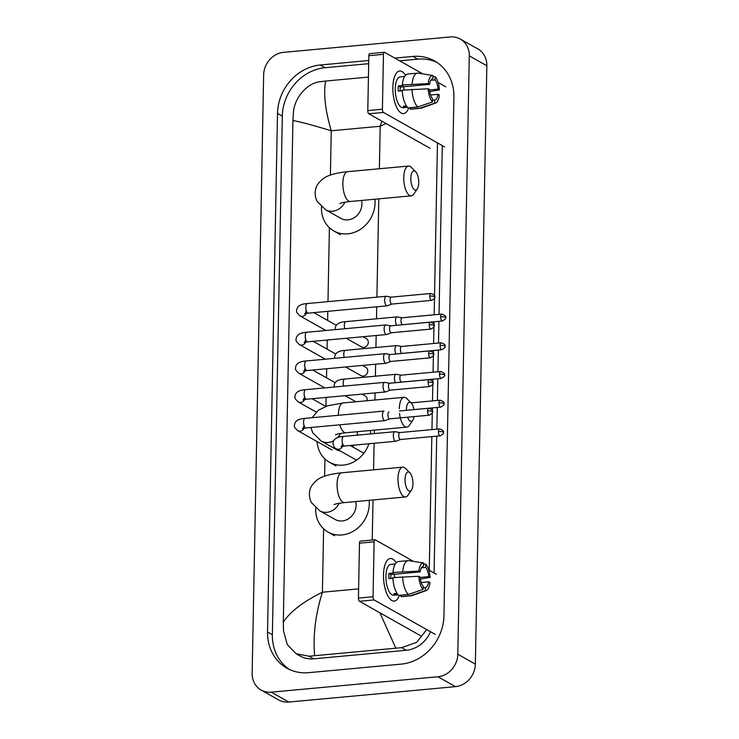 <?xml version="1.0" encoding="UTF-8"?>
<svg xmlns="http://www.w3.org/2000/svg" width="739" height="739" viewBox="0 0 739 739"><rect width="100%" height="100%" fill="white"/><g stroke="black" fill="none" stroke-linecap="round" stroke-linejoin="round"><path stroke-width="1.11" d="M392.852 87.368A21.376 8.591 -95.3 0 1 393.841 79.091A21.376 8.591 -95.3 0 1 405.499 75.295A21.376 8.591 -95.3 0 0 399.66 71.027A21.376 8.591 -95.3 0 0 392.852 87.368A21.376 8.591 -95.3 0 0 396.4 106.739A21.376 8.591 -95.3 0 0 408.75 107.802A21.376 8.591 -95.3 0 1 403.596 113.603A21.376 8.591 -95.3 0 1 392.852 87.368M445.811 86.832L438.144 82.519M422.819 73.882L384.613 52.349A2.67 1.072 84.7 0 0 384.317 52.284A2.67 1.072 84.7 0 0 383.467 54.326L368.844 55.674A2.67 1.072 -95.3 0 1 369.703 53.633L384.317 52.284M382.414 109.243A2.67 1.072 84.7 0 0 383.458 112.448L368.844 113.797A2.67 1.072 -95.3 0 1 367.791 110.591L382.414 109.243L383.467 54.326M444.656 146.932L383.458 112.448M367.791 110.591L368.844 55.674M368.844 113.797L430.033 148.28M400.178 90.925A10.688 4.295 84.7 0 1 400.168 89.567A10.688 4.295 84.7 0 1 400.353 87.054L429.59 84.357A10.688 4.295 -95.3 0 1 432.805 78.694A10.688 4.295 -95.3 0 1 432.888 78.685L432.731 78.704M430.8 80.32L435.077 79.923A10.688 4.295 -95.3 0 1 438.088 89.142L429.535 89.936M403.383 86.777A10.688 4.295 -95.3 0 1 404.168 89.973M402.247 90.731L398.238 91.1A15.501 6.235 -95.3 0 1 398.192 88.458A15.501 6.235 -95.3 0 1 398.339 85.918L403.208 85.475L402.321 84.967A17.634 7.094 -95.3 0 1 407.799 74.029L417.544 73.124A17.634 7.094 -95.3 0 1 418.283 73.152A17.634 7.094 -95.3 0 1 418.403 73.17L432.952 75.507L432.888 78.685M407.485 107.34L403.051 107.746A15.501 6.235 -95.3 0 1 395.263 88.726A15.501 6.235 -95.3 0 1 400.205 76.874L404.63 76.468M406.413 105.926L403.171 106.222A15.501 6.235 -95.3 0 0 405.369 107.46L407.42 107.266M430.578 95.008L437.987 94.324L439.336 95.082A13.893 5.589 -95.3 0 1 435.631 103.054L421.507 108.097A17.634 7.094 -95.3 0 1 420.796 108.254L411.05 109.16A17.634 7.094 -95.3 0 1 410.2 109.104L419.946 108.208L434.634 103.174L434.698 99.987L432.472 100.199M410.228 107.663L410.2 109.104M408.002 107.876A17.634 7.094 -95.3 0 1 402.219 90.149L428.149 88.772L429.498 89.539A10.688 4.295 -95.3 0 0 432.5 98.749L432.444 101.936L417.747 106.97L408.002 107.876M420.796 108.254A17.634 7.094 -95.3 0 1 419.946 108.208M417.747 106.97A17.634 7.094 -95.3 0 1 411.965 89.253M429.747 91.553L439.437 89.899L438.088 89.142M435.077 79.923L435.142 76.736L432.934 76.385M435.142 76.736A13.893 5.589 -95.3 0 1 439.437 89.899M435.631 103.054A13.893 5.589 -95.3 0 1 434.634 103.174M432.444 101.936A13.893 5.589 -95.3 0 1 428.149 88.772M437.987 94.324A10.688 4.295 -95.3 0 1 434.772 99.987A10.688 4.295 -95.3 0 1 434.698 99.987M429.59 84.357L428.241 83.599L402.321 84.967M412.066 84.07A17.634 7.094 -95.3 0 1 417.544 73.124M428.241 83.599A13.893 5.589 -95.3 0 1 432.952 75.507M400.353 87.054L398.339 85.918M405.369 107.46L405.397 106.019M410.829 178.284A9.625 3.871 84.7 0 0 412.999 188.094A9.625 3.871 84.7 0 0 417.267 188.953A9.625 3.871 84.7 0 0 418.727 182.727A9.625 3.871 84.7 0 0 415.678 171.744A9.625 3.871 84.7 0 0 410.829 178.284M417.267 188.953L413.775 194.098A14.965 6.014 -95.3 0 1 411.281 195.863A14.965 6.014 -95.3 0 1 403.762 177.499A14.965 6.014 -95.3 0 1 408.528 166.053A14.965 6.014 -95.3 0 1 411.3 167.319L415.678 171.744M339.866 203.493C341.002 203.28 340.032 202.708 350.369 201.488A14.965 6.014 84.7 0 1 342.85 183.124A14.965 6.014 84.7 0 1 347.616 171.688C335.571 172.908 327.303 175.328 322.823 178.94C315.581 185.156 315.581 188.759 315.119 193.101L315.608 197.461L317.114 201.414L325.566 209.747L340.919 218.393A14.965 13.2 -60.6 0 0 347.986 219.862A14.965 13.2 -60.6 0 0 361.537 200.454M374.913 199.216A29.394 25.93 119.4 0 1 347.718 233.847A29.394 25.93 119.4 0 1 333.834 230.965A29.394 25.93 119.4 0 1 321.493 206.902M413.96 409.637A9.625 3.871 84.7 0 0 411.235 403.004A9.625 3.871 84.7 0 0 406.395 409.545A9.625 3.871 84.7 0 0 406.385 410.339M407.568 417.212A9.625 3.871 84.7 0 0 412.824 420.223A9.625 3.871 84.7 0 0 414.062 416.611M412.824 420.223L409.332 425.368A14.965 6.014 -95.3 0 1 406.847 427.124A14.965 6.014 -95.3 0 1 399.55 413.526M310.916 427.484L312.671 432.675L321.123 441.007L336.476 449.654A14.965 13.2 -60.6 0 0 340.328 451.012M368.918 443.76A29.394 25.93 119.4 0 1 343.275 465.108A29.394 25.93 119.4 0 1 329.391 462.226A29.394 25.93 119.4 0 1 317.077 441.562M352.485 446.818A14.965 13.2 -60.6 0 0 353.972 445.137M357.473 435.151A14.965 13.2 -60.6 0 0 357.094 431.724M370.47 430.486A29.394 25.93 119.4 0 1 370.627 433.932M399.328 408.759A14.965 6.014 -95.3 0 1 404.085 397.314A14.965 6.014 -95.3 0 1 406.856 398.589L411.235 403.004M405.046 479.38A9.625 3.871 84.7 0 0 407.217 489.2A9.625 3.871 84.7 0 0 411.484 490.049A9.625 3.871 84.7 0 0 412.944 483.823A9.625 3.871 84.7 0 0 409.896 472.84A9.625 3.871 84.7 0 0 405.046 479.38M411.484 490.049L407.993 495.195A14.965 6.014 -95.3 0 1 405.499 496.959A14.965 6.014 -95.3 0 1 397.979 478.595A14.965 6.014 -95.3 0 1 402.746 467.15A14.965 6.014 -95.3 0 1 405.517 468.424L409.896 472.84M334.083 504.589C335.22 504.377 334.25 503.804 344.586 502.585A14.965 6.014 84.7 0 1 337.067 484.221A14.965 6.014 84.7 0 1 341.834 472.784C329.788 474.004 321.52 476.424 317.04 480.036C309.798 486.253 309.798 489.855 309.345 494.197L309.826 498.557L311.331 502.511L319.784 510.843L335.137 519.489A14.965 13.2 -60.6 0 0 342.203 520.958A14.965 13.2 -60.6 0 0 355.755 501.55M369.13 500.321A29.394 25.93 119.4 0 1 341.935 534.944A29.394 25.93 119.4 0 1 328.051 532.062A29.394 25.93 119.4 0 1 315.71 507.998M386.737 296.394A4.813 1.931 84.7 0 0 386.423 296.274A4.813 1.931 84.7 0 0 386.211 296.265A4.813 1.931 84.7 0 0 384.677 299.942A4.813 1.931 84.7 0 0 386.562 305.715A4.813 1.931 84.7 0 0 387.088 305.844A4.813 1.931 84.7 0 0 387.301 305.798L391.919 304.052M391.356 297.152A3.473 1.395 84.7 0 0 391.199 297.143A3.473 1.395 84.7 0 0 390.1 299.803A3.473 1.395 84.7 0 0 391.458 303.969A3.473 1.395 84.7 0 0 391.846 304.062A3.473 1.395 84.7 0 0 391.993 304.025M386.192 325.095A4.813 1.931 84.7 0 0 385.869 324.975A4.813 1.931 84.7 0 0 385.656 324.966A4.813 1.931 84.7 0 0 384.123 328.643A4.813 1.931 84.7 0 0 386.007 334.416A4.813 1.931 84.7 0 0 386.543 334.545A4.813 1.931 84.7 0 0 386.746 334.499L391.365 332.753M390.811 325.853A3.473 1.395 84.7 0 0 390.654 325.844A3.473 1.395 84.7 0 0 389.545 328.504A3.473 1.395 84.7 0 0 390.903 332.67A3.473 1.395 84.7 0 0 391.291 332.762A3.473 1.395 84.7 0 0 391.439 332.726M385.638 353.796A4.813 1.931 84.7 0 0 385.315 353.676A4.813 1.931 84.7 0 0 385.102 353.667A4.813 1.931 84.7 0 0 383.569 357.343A4.813 1.931 84.7 0 0 385.453 363.117A4.813 1.931 84.7 0 0 385.989 363.246A4.813 1.931 84.7 0 0 386.201 363.2L390.82 361.454M390.257 354.554A3.473 1.395 84.7 0 0 390.1 354.544A3.473 1.395 84.7 0 0 388.991 357.205A3.473 1.395 84.7 0 0 390.358 361.371A3.473 1.395 84.7 0 0 390.737 361.463A3.473 1.395 84.7 0 0 390.894 361.426M385.084 382.497A4.813 1.931 84.7 0 0 384.77 382.377A4.813 1.931 84.7 0 0 384.557 382.368A4.813 1.931 84.7 0 0 383.024 386.044A4.813 1.931 84.7 0 0 384.908 391.818A4.813 1.931 84.7 0 0 385.435 391.947A4.813 1.931 84.7 0 0 385.647 391.901L390.266 390.155M389.702 383.255A3.473 1.395 84.7 0 0 389.545 383.245A3.473 1.395 84.7 0 0 388.446 385.906A3.473 1.395 84.7 0 0 389.804 390.072A3.473 1.395 84.7 0 0 390.192 390.164A3.473 1.395 84.7 0 0 390.34 390.127M304.052 425.239C303.359 427.807 302.814 428.934 302.427 428.629L305.992 427.936A4.813 1.931 84.7 0 1 303.572 422.329A4.813 1.931 84.7 0 1 303.572 422.034A4.813 1.931 84.7 0 1 305.105 418.357L384.003 411.069A4.813 1.931 84.7 0 0 382.469 414.745A4.813 1.931 84.7 0 0 384.354 420.519A4.813 1.931 84.7 0 0 384.89 420.648A4.813 1.931 84.7 0 0 385.093 420.602L389.712 418.856M389 411.946A3.473 1.395 84.7 0 0 387.892 414.607A3.473 1.395 84.7 0 0 389.25 418.773A3.473 1.395 84.7 0 0 389.638 418.865A3.473 1.395 84.7 0 0 389.786 418.828M346.194 338.277L361.565 346.933A4.813 4.24 -60.6 0 0 363.837 347.404A4.813 4.24 -60.6 0 0 368.124 343.617A4.813 4.24 -60.6 0 0 366.285 338.554L363.034 336.716M397.61 317.022A4.813 1.931 84.7 0 0 397.286 316.902A4.813 1.931 84.7 0 0 397.074 316.892A4.813 1.931 84.7 0 0 395.541 320.569A4.813 1.931 84.7 0 0 396.52 325.299M402.228 317.779A3.473 1.395 84.7 0 0 402.071 317.77A3.473 1.395 84.7 0 0 400.963 320.43A3.473 1.395 84.7 0 0 402.321 324.597A3.473 1.395 84.7 0 0 402.709 324.689A3.473 1.395 84.7 0 0 402.857 324.661M345.649 366.978L361.011 375.634A4.813 4.24 -60.6 0 0 363.283 376.105A4.813 4.24 -60.6 0 0 367.569 372.317A4.813 4.24 -60.6 0 0 365.731 367.255L362.479 365.417M397.055 345.723A4.813 1.931 84.7 0 0 396.732 345.603A4.813 1.931 84.7 0 0 396.52 345.593A4.813 1.931 84.7 0 0 394.986 349.27A4.813 1.931 84.7 0 0 395.975 353.999M401.674 346.48A3.473 1.395 84.7 0 0 401.517 346.471A3.473 1.395 84.7 0 0 400.409 349.131A3.473 1.395 84.7 0 0 401.776 353.297A3.473 1.395 84.7 0 0 402.155 353.39A3.473 1.395 84.7 0 0 402.312 353.362M396.501 374.424A4.813 1.931 84.7 0 0 396.187 374.303A4.813 1.931 84.7 0 0 395.975 374.294A4.813 1.931 84.7 0 0 394.441 377.971A4.813 1.931 84.7 0 0 395.42 382.7M401.12 375.181A3.473 1.395 84.7 0 0 400.963 375.172A3.473 1.395 84.7 0 0 399.864 377.832A3.473 1.395 84.7 0 0 401.222 381.998A3.473 1.395 84.7 0 0 401.61 382.091A3.473 1.395 84.7 0 0 401.757 382.054M367.089 400.732A4.813 4.24 -60.6 0 0 365.186 395.956L361.934 394.118M395.402 431.825A4.813 1.931 84.7 0 0 395.079 431.705A4.813 1.931 84.7 0 0 394.866 431.696A4.813 1.931 84.7 0 0 393.342 435.373A4.813 1.931 84.7 0 0 395.226 441.146A4.813 1.931 84.7 0 0 395.753 441.275A4.813 1.931 84.7 0 0 395.965 441.229L400.584 439.483M400.021 432.583A3.473 1.395 84.7 0 0 399.864 432.574A3.473 1.395 84.7 0 0 398.755 435.234A3.473 1.395 84.7 0 0 400.122 439.4A3.473 1.395 84.7 0 0 400.501 439.493A3.473 1.395 84.7 0 0 400.658 439.456M383.495 574.868A21.376 8.591 -95.3 0 1 384.483 566.582A21.376 8.591 -95.3 0 1 396.141 562.785A21.376 8.591 -95.3 0 0 390.303 558.518A21.376 8.591 -95.3 0 0 383.495 574.868A21.376 8.591 -95.3 0 0 387.033 594.23A21.376 8.591 -95.3 0 0 399.393 595.301A21.376 8.591 -95.3 0 1 394.238 601.093A21.376 8.591 -95.3 0 1 383.495 574.868M436.444 574.332L428.786 570.009M413.452 561.372L375.255 539.849A2.67 1.072 84.7 0 0 374.959 539.775A2.67 1.072 84.7 0 0 374.11 541.826L359.487 543.174A2.67 1.072 -95.3 0 1 360.336 541.133L374.959 539.775M373.056 596.733A2.67 1.072 84.7 0 0 374.1 599.948L359.477 601.297A2.67 1.072 -95.3 0 1 358.433 598.091L373.056 596.733L374.11 541.826M435.299 634.422L374.1 599.948M358.433 598.091L359.487 543.174M359.477 601.297L420.676 635.78M390.82 578.415A10.688 4.295 84.7 0 1 390.802 577.067A10.688 4.295 84.7 0 1 390.996 574.554L420.232 571.847A10.688 4.295 -95.3 0 1 423.447 566.194A10.688 4.295 -95.3 0 1 423.53 566.185L423.364 566.203M421.442 567.82L425.719 567.423A10.688 4.295 -95.3 0 1 428.731 576.642L420.168 577.427M394.016 574.277A10.688 4.295 -95.3 0 1 394.811 577.464M392.889 578.231L388.88 578.6A15.501 6.235 -95.3 0 1 388.834 575.958A15.501 6.235 -95.3 0 1 388.973 573.418L393.85 572.965L392.963 572.466A17.634 7.094 -95.3 0 1 398.441 561.52L408.187 560.624A17.634 7.094 -95.3 0 1 408.916 560.652A17.634 7.094 -95.3 0 1 409.036 560.67L423.586 562.998L423.53 566.185M398.118 594.83L393.693 595.246A15.501 6.235 -95.3 0 1 385.906 576.226A15.501 6.235 -95.3 0 1 390.839 564.374L395.273 563.968M397.055 593.417L393.813 593.722A15.501 6.235 -95.3 0 0 396.002 594.95L398.062 594.766M421.221 582.508L428.629 581.815L429.978 582.581A13.893 5.589 -95.3 0 1 426.274 590.544L412.15 595.588A17.634 7.094 -95.3 0 1 411.438 595.754L401.693 596.65A17.634 7.094 -95.3 0 1 400.834 596.604L410.579 595.699L425.276 590.673L425.331 587.487L423.114 587.69M400.861 595.163L400.834 596.604M398.644 595.366A17.634 7.094 -95.3 0 1 392.862 577.649L418.782 576.272L420.131 577.03A10.688 4.295 -95.3 0 0 423.142 586.249L423.077 589.436L408.39 594.47L398.644 595.366M411.438 595.754A17.634 7.094 -95.3 0 1 410.579 595.699M408.39 594.47A17.634 7.094 -95.3 0 1 402.607 576.743M420.38 579.053L430.08 577.399L428.731 576.642M425.719 567.423L425.784 564.236L423.567 563.875M425.784 564.236A13.893 5.589 -95.3 0 1 430.08 577.399M426.274 590.544A13.893 5.589 -95.3 0 1 425.276 590.673M423.077 589.436A13.893 5.589 -95.3 0 1 418.782 576.272M428.629 581.815A10.688 4.295 -95.3 0 1 425.415 587.477A10.688 4.295 -95.3 0 1 425.331 587.487M420.232 571.847L418.884 571.09L392.963 572.466M402.709 571.561A17.634 7.094 -95.3 0 1 408.187 560.624M418.884 571.09A13.893 5.589 -95.3 0 1 423.586 562.998M390.996 574.554L388.973 573.418M396.002 594.95L396.03 593.509M460.295 39.047L477.847 48.931A21.376 18.863 119.4 0 1 486.844 65.762L475.353 664.121A21.376 18.863 119.4 0 1 455.464 686.642L288.801 702.05A21.376 18.863 119.4 0 1 278.705 699.953L261.153 690.069A21.376 18.863 119.4 0 1 252.156 673.238L263.647 74.879A21.376 18.863 119.4 0 1 283.536 52.358L450.199 36.95A21.376 18.863 119.4 0 1 460.295 39.047A21.376 18.863 119.4 0 1 469.293 55.868L457.81 654.227A21.376 18.863 119.4 0 1 437.913 676.758L271.25 692.166A21.376 18.863 119.4 0 1 261.153 690.069M368.752 60.515L320.264 64.995A45.966 40.553 -60.6 0 0 277.504 113.418L267.546 632.002A45.966 40.553 -60.6 0 0 286.889 668.176A45.966 40.553 -60.6 0 0 308.597 672.675L401.185 664.121A45.966 40.553 -60.6 0 0 443.954 615.689L453.912 97.114A45.966 40.553 -60.6 0 0 434.569 60.94A45.966 40.553 -60.6 0 0 412.861 56.432L394.82 58.104M368.696 63.683L325.086 67.711A45.966 40.553 -60.6 0 0 282.326 116.143L272.368 634.718A45.966 40.553 -60.6 0 0 289.355 669.442M436.925 62.39A45.966 40.553 -60.6 0 0 417.683 59.157L399.642 60.82M434.089 573.002L436.712 436.149M436.851 429.156L437.266 407.448M437.396 400.455L437.811 378.747M437.95 371.754L438.366 350.046M438.504 343.053L438.92 321.345M439.049 314.352L442.291 145.601M426.689 629.582L416.676 642.33L401.702 647.65L309.114 656.214L296.173 653.775L300.108 655.992A28.867 25.459 -60.6 0 0 313.742 658.818L406.33 650.265A28.867 25.459 -60.6 0 0 430.56 631.753M437.47 142.876L434.523 295.96M434.486 298.039L434.162 314.805M434.033 321.798L433.978 324.661M433.932 326.74L433.617 343.506M433.479 350.498L433.423 353.362M433.387 355.441L433.063 372.207M432.925 379.199L432.869 382.063M432.832 384.141L432.509 400.907M432.38 407.9L432.324 410.764M432.278 412.842L431.964 429.608M431.825 436.601L429.257 570.277M296.173 653.775L287.231 644.473L283.49 630.755L283.305 622.016C290.584 611.347 303.609 601.417 322.398 592.225C315.498 614.266 312.911 635.374 314.638 655.576M368.438 77.087L325.668 81.041C323.312 93.391 325.178 109.972 331.257 130.775C312.754 125.159 299.979 121.741 292.93 120.522L283.305 622.016M292.93 120.522L293.448 112.18C294.445 98.019 306.999 83.027 320.144 81.687L325.668 81.041M386.054 123.496L380.188 126.258L381.86 121.131M395.781 648.075L379.864 612.779M325.566 209.747A14.965 13.2 -60.6 0 0 332.633 211.215A14.965 13.2 -60.6 0 0 344.928 202.2M312.181 417.711L318.38 410.2L327.534 405.813L343.173 402.949A14.965 6.014 84.7 0 0 338.407 414.385M339.755 424.823A14.965 6.014 84.7 0 0 345.926 432.749L406.847 427.124M321.123 441.007A14.965 13.2 -60.6 0 0 328.19 442.476A14.965 13.2 -60.6 0 0 333.732 440.721M337.603 437.682A14.965 13.2 -60.6 0 0 340.485 433.46M319.784 510.843A14.965 13.2 -60.6 0 0 326.85 512.312A14.965 13.2 -60.6 0 0 339.146 503.296M429.765 296.136A3.473 0.85 -178.9 0 1 434.356 296.644A3.473 0.85 1.1 0 1 434.661 297.004C435.493 295.831 434.227 294.658 430.874 293.475A3.473 1.395 84.7 0 0 429.765 296.136A3.473 1.395 84.7 0 0 431.511 300.394L391.846 304.062M325.899 330.49L300.034 315.913A4.813 4.24 -60.6 0 0 302.306 316.384A4.813 4.24 -60.6 0 0 306.297 313.391M300.034 315.913C297.18 313.364 296.053 311.682 296.644 310.879C296.699 306.408 300.256 303.969 307.313 303.553A4.813 1.931 84.7 0 0 305.78 307.239A4.813 1.931 84.7 0 0 305.78 307.535A4.813 1.931 84.7 0 0 308.191 313.142L304.634 313.826C305.022 314.13 305.558 313.003 306.26 310.435M429.211 324.837A3.473 0.85 -178.9 0 1 433.811 325.345A3.473 0.85 1.1 0 1 434.116 325.705C434.938 324.532 433.673 323.359 430.32 322.176A3.473 1.395 84.7 0 0 429.211 324.837A3.473 1.395 84.7 0 0 430.957 329.095L391.291 332.762M325.345 359.191L299.48 344.614A4.813 4.24 -60.6 0 0 301.752 345.085A4.813 4.24 -60.6 0 0 305.752 342.092M299.48 344.614C296.625 342.065 295.498 340.383 296.09 339.58C296.154 335.109 299.701 332.67 306.759 332.254A4.813 1.931 84.7 0 0 305.225 335.94A4.813 1.931 84.7 0 0 305.225 336.236A4.813 1.931 84.7 0 0 307.646 341.843L304.08 342.526C304.468 342.831 305.013 341.704 305.706 339.136M428.666 353.538A3.473 0.85 -178.9 0 1 433.257 354.046A3.473 0.85 1.1 0 1 433.562 354.406C434.384 353.233 433.119 352.06 429.765 350.877A3.473 1.395 84.7 0 0 428.666 353.538A3.473 1.395 84.7 0 0 430.412 357.796L390.737 361.463M324.8 387.892L298.925 373.315A4.813 4.24 -60.6 0 0 301.198 373.786A4.813 4.24 -60.6 0 0 305.198 370.784M298.925 373.315C296.08 370.756 294.944 369.084 295.545 368.281C295.6 363.81 299.156 361.371 306.205 360.955A4.813 1.931 84.7 0 0 304.671 364.641A4.813 1.931 84.7 0 0 304.671 364.927A4.813 1.931 84.7 0 0 307.091 370.544L303.526 371.227C303.914 371.532 304.459 370.405 305.152 367.837M428.112 382.239A3.473 0.85 -178.9 0 1 432.703 382.747A3.473 0.85 1.1 0 1 433.008 383.107C433.839 381.934 432.574 380.761 429.22 379.578A3.473 1.395 84.7 0 0 428.112 382.239A3.473 1.395 84.7 0 0 429.858 386.497L390.192 390.164M316.19 412.048L298.38 402.016A4.813 4.24 -60.6 0 0 300.653 402.487A4.813 4.24 -60.6 0 0 304.644 399.485M298.38 402.016C295.526 399.457 294.399 397.785 294.99 396.982C295.046 392.511 298.602 390.072 305.66 389.656A4.813 1.931 84.7 0 0 304.126 393.342A4.813 1.931 84.7 0 0 304.126 393.628A4.813 1.931 84.7 0 0 306.537 399.236L302.981 399.928C303.369 400.233 303.905 399.106 304.607 396.538M427.558 410.939A3.473 0.85 -178.9 0 1 432.158 411.447A3.473 0.85 1.1 0 1 432.463 411.808C433.285 410.635 432.019 409.461 428.666 408.279A3.473 1.395 84.7 0 0 427.558 410.939A3.473 1.395 84.7 0 0 429.304 415.198L389.638 418.865M331.95 449.94L297.826 430.717A4.813 4.24 -60.6 0 0 300.099 431.188A4.813 4.24 -60.6 0 0 304.099 428.186M440.629 316.763A3.473 0.85 -178.9 0 1 445.229 317.271A3.473 0.85 1.1 0 1 445.534 317.631C446.356 316.458 445.09 315.285 441.737 314.103A3.473 1.395 84.7 0 0 440.629 316.763A3.473 1.395 84.7 0 0 442.375 321.022L402.709 324.689M335.266 329.622L335.192 328.947C335.247 324.476 338.804 322.038 345.852 321.631A4.813 1.931 84.7 0 0 344.328 325.308A4.813 1.931 84.7 0 0 344.319 325.603A4.813 1.931 84.7 0 0 344.78 328.744M440.084 345.464A3.473 0.85 -178.9 0 1 444.675 345.972A3.473 0.85 1.1 0 1 444.98 346.332C445.802 345.159 444.536 343.986 441.183 342.804A3.473 1.395 84.7 0 0 440.084 345.464A3.473 1.395 84.7 0 0 441.83 349.723L402.155 353.39M334.712 358.323L334.638 357.648C334.702 353.177 338.25 350.739 345.307 350.332A4.813 1.931 84.7 0 0 343.774 354.009A4.813 1.931 84.7 0 0 343.774 354.304A4.813 1.931 84.7 0 0 344.226 357.445M439.529 374.165A3.473 0.85 -178.9 0 1 444.121 374.673A3.473 0.85 1.1 0 1 444.425 375.033C445.257 373.86 443.991 372.687 440.638 371.505A3.473 1.395 84.7 0 0 439.529 374.165A3.473 1.395 84.7 0 0 441.275 378.423L401.61 382.091M334.167 387.024L334.093 386.349C334.148 381.878 337.705 379.44 344.753 379.033A4.813 1.931 84.7 0 0 343.219 382.71A4.813 1.931 84.7 0 0 343.219 383.005A4.813 1.931 84.7 0 0 343.681 386.146M438.975 402.866A3.473 0.85 -178.9 0 1 443.576 403.374A3.473 0.85 1.1 0 1 443.88 403.734C444.702 402.561 443.437 401.388 440.084 400.205A3.473 1.395 84.7 0 0 438.975 402.866A3.473 1.395 84.7 0 0 440.721 407.124L413.951 409.6M438.43 431.567A3.473 0.85 -178.9 0 1 443.021 432.075A3.473 0.85 1.1 0 1 443.326 432.435C444.148 431.262 442.883 430.089 439.529 428.906A3.473 1.395 84.7 0 0 438.43 431.567A3.473 1.395 84.7 0 0 440.176 435.825L400.501 439.493M356.586 460.175L336.374 448.785A4.813 4.24 -60.6 0 0 338.647 449.257A4.813 4.24 -60.6 0 0 342.647 446.264M336.374 448.785C334.712 448.231 333.585 446.55 332.984 443.751C333.049 439.28 336.596 436.841 343.653 436.426A4.813 1.931 84.7 0 0 342.12 440.111A4.813 1.931 84.7 0 0 342.12 440.407A4.813 1.931 84.7 0 0 344.54 446.014L395.753 441.275M379.375 168.751L380.188 126.258L331.257 130.775L330.407 175.069M358.609 588.881L322.398 592.225L323.617 528.81M324.633 476.165L324.957 458.974M325.973 406.33L326.139 397.425M326.518 377.814L326.693 368.724M327.072 349.113L327.238 340.023M327.617 320.412L327.793 311.322M327.977 301.651L329.4 227.714M372.244 540.024L373.01 499.961M373.592 469.847L374.1 443.28M374.285 433.599L374.359 430.126M374.932 400.011L375.07 392.908M375.394 376.197L375.624 364.207M375.939 347.496L376.169 335.506M376.493 318.795L376.724 306.805M376.908 297.124L378.793 198.865M271.25 692.166L288.801 702.05M437.913 676.758L455.464 686.642M457.81 654.227L475.353 664.121M469.293 55.868L486.844 65.762M272.368 634.718L267.546 632.002M282.326 116.143L277.504 113.418M325.086 67.711L320.264 64.995M417.683 59.157L412.861 56.432M406.33 650.265L401.702 647.65M313.742 658.818L309.114 656.214M425.091 74.242L418.283 73.152M350.369 201.488L411.281 195.863M333.834 230.965L340.411 234.679M347.616 171.688L408.528 166.053M329.391 462.226L335.968 465.939M343.173 402.949L404.085 397.314M335.423 434.763C336.568 434.541 335.589 433.969 345.926 432.749M344.586 502.585L405.499 496.959M328.051 532.062L334.628 535.775M341.834 472.784L402.746 467.15M308.191 313.142L387.088 305.844M336.337 325.326L313.789 312.625M307.313 303.553L386.211 296.265M391.282 297.133L386.423 296.274M430.874 293.475L391.199 297.143M431.511 300.394C434.412 298.695 435.456 297.568 434.661 297.004M307.646 341.843L386.543 334.545M335.783 354.027L313.234 341.326M306.759 332.254L385.656 324.966M390.728 325.834L385.869 324.975M430.32 322.176L390.654 325.844M430.957 329.095C433.858 327.395 434.911 326.268 434.116 325.705M307.091 370.544L385.989 363.246M335.229 382.728L312.689 370.027M306.205 360.955L385.102 353.667M390.174 354.535L385.315 353.676M429.765 350.877L390.1 354.544M430.412 357.796C433.303 356.096 434.356 354.969 433.562 354.406M306.537 399.236L385.435 391.947M325.77 406.404L312.135 398.718M305.66 389.656L384.557 382.368M389.629 383.236L384.77 382.377M429.22 379.578L389.545 383.245M429.858 386.497C432.758 384.797 433.802 383.67 433.008 383.107M305.105 418.357C298.048 418.773 294.501 421.212 294.445 425.682C293.845 426.486 294.972 428.158 297.826 430.717M305.992 427.936L384.89 420.648M428.666 408.279L399.356 410.986M429.304 415.198C432.204 413.498 433.257 412.371 432.463 411.808M345.852 321.631L397.074 316.892M402.145 317.77L397.286 316.902M441.737 314.103L402.071 317.77M442.375 321.022C445.275 319.322 446.328 318.195 445.534 317.631M345.307 350.332L396.52 345.593M401.591 346.471L396.732 345.603M441.183 342.804L401.517 346.471M441.83 349.723C444.721 348.023 445.774 346.896 444.98 346.332M355.912 401.767L345.095 395.679M344.753 379.033L395.975 374.294M401.046 375.163L396.187 374.303M440.638 371.505L400.963 375.172M441.275 378.423C444.176 376.724 445.22 375.597 444.425 375.033M440.084 400.205L411.115 402.884M440.721 407.124C443.622 405.425 444.675 404.298 443.88 403.734M363.856 453.229L350.129 445.497M344.54 446.014L340.975 446.698C341.363 447.003 341.908 445.876 342.6 443.308M343.653 436.426L394.866 431.696M399.938 432.564L395.079 431.705M439.529 428.906L399.864 432.574M440.176 435.825C443.067 434.126 444.121 432.999 443.326 432.435M415.734 561.742L408.916 560.652"/></g></svg>
